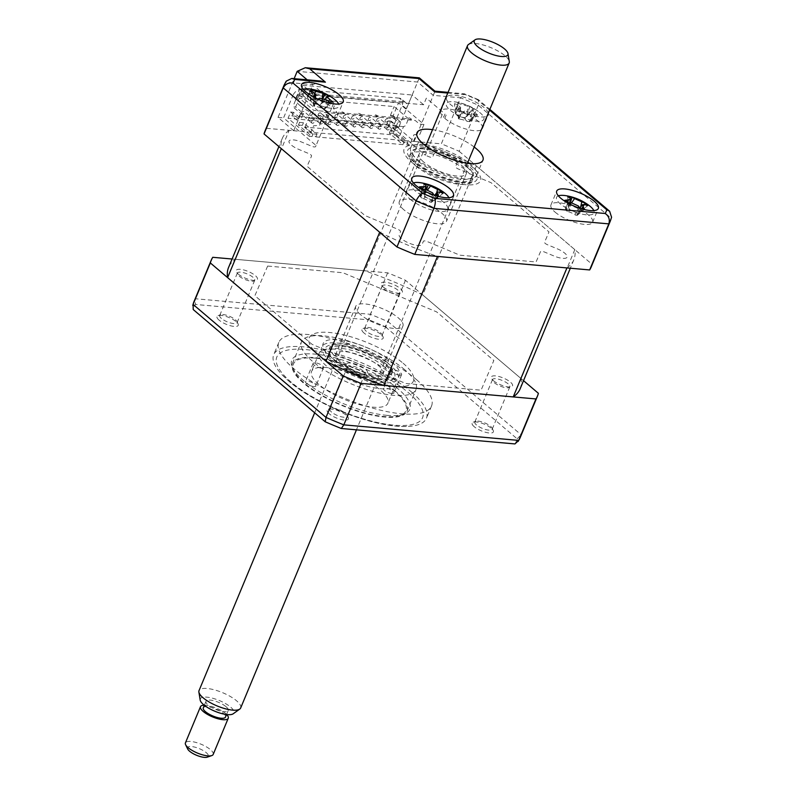 <?xml version="1.0" encoding="UTF-8"?>
<svg xmlns="http://www.w3.org/2000/svg" width="797" height="797" viewBox="0 0 797 797"><rect width="100%" height="100%" fill="white"/><g stroke="black" fill="none" stroke-linecap="round" stroke-linejoin="round"><path stroke-width="0.6" stroke-dasharray="3.98 2.99" d="M566.926 267.922A157.906 50.231 22.6 0 0 573.83 259.802A157.906 50.231 22.6 0 0 574.806 249.62L476.417 165.975A157.906 50.231 22.6 0 0 418.604 141.826L289.181 130.319L235.494 259.314A157.906 50.231 22.6 0 0 228.58 267.433M289.181 130.319A157.906 50.231 22.6 0 0 282.277 138.439A157.906 50.231 22.6 0 0 281.311 148.631M418.604 141.826L364.916 270.821L235.494 259.314M476.417 165.975L422.729 294.97A157.906 50.231 22.6 0 0 364.916 270.821M574.806 249.62L521.108 378.615L422.729 294.97M520.142 388.797A157.906 50.231 22.6 0 0 521.108 378.615M379.691 232.276A157.906 50.231 22.6 0 0 437.503 256.425M299.931 105.533A22.555 7.173 22.6 0 0 322.038 116.442A22.555 7.173 22.6 0 0 337.48 115.685A22.555 7.173 22.6 0 0 333.385 108.502A22.555 7.173 22.6 0 0 333.276 108.412L334.919 104.467A22.555 7.173 22.6 0 0 333.584 103.401L331.941 107.346A22.555 7.173 22.6 0 0 310.202 97.314A22.555 7.173 22.6 0 0 295.836 98.35A22.555 7.173 22.6 0 0 299.931 105.533M410.106 199.2A22.555 7.173 22.6 0 0 432.223 210.119A22.555 7.173 22.6 0 0 447.665 209.362A22.555 7.173 22.6 0 0 443.56 202.179A22.555 7.173 22.6 0 0 421.454 191.26A22.555 7.173 22.6 0 0 406.012 192.017A22.555 7.173 22.6 0 0 410.106 199.2M555.051 212.092A22.555 7.173 22.6 0 0 577.158 223.001A22.555 7.173 22.6 0 0 592.599 222.243A22.555 7.173 22.6 0 0 588.505 215.06A22.555 7.173 22.6 0 0 566.398 204.142A22.555 7.173 22.6 0 0 550.956 204.909A22.555 7.173 22.6 0 0 555.051 212.092M488.282 113.124A22.555 7.173 22.6 0 0 484.078 107.565A22.555 7.173 22.6 0 0 461.971 96.656A22.555 7.173 22.6 0 0 446.529 97.413A22.555 7.173 22.6 0 0 450.634 104.596A22.555 7.173 22.6 0 0 470.519 114.858A22.555 7.173 22.6 0 0 487.106 115.963M444.875 118.414A22.555 7.173 22.6 0 0 466.982 129.323A22.555 7.173 22.6 0 0 482.424 128.566A22.555 7.173 22.6 0 0 478.32 121.383A22.555 7.173 22.6 0 0 456.213 110.474A22.555 7.173 22.6 0 0 440.771 111.231A22.555 7.173 22.6 0 0 443.62 117.279L445.264 113.333A22.555 7.173 22.6 0 0 446.42 114.379L444.776 118.325A22.555 7.173 22.6 0 0 444.875 118.414M423.994 144.536A35.716 11.357 22.6 0 0 410.694 147.883A35.716 11.357 22.6 0 0 417.19 159.261A35.716 11.357 22.6 0 0 452.198 176.535A35.716 11.357 22.6 0 0 476.646 175.34A35.716 11.357 22.6 0 0 470.15 163.963A35.716 11.357 22.6 0 0 469.652 163.544M399.327 98.151L301.216 89.423A7.522 5.061 130.4 0 0 292.897 95.51L297.142 99.117L302.89 85.299L314.337 95.022L423.596 104.736L426.335 98.151L443.142 112.437L425.329 155.216L392.851 127.6L402.166 105.224A7.522 5.061 130.4 0 0 401.459 98.997A7.522 5.061 130.4 0 0 399.327 98.151L403.571 101.747A7.522 5.061 -49.6 0 1 405.693 102.604A7.522 5.061 -49.6 0 1 406.4 108.83L412.159 95.002L423.596 104.736M297.142 99.117A7.522 5.061 -49.6 0 1 305.45 93.03L403.571 101.747M302.89 85.299L412.159 95.002M314.337 95.022L317.076 88.437L333.873 102.723L316.07 145.502L283.583 117.886L292.897 95.51M474.185 147.007A35.716 11.357 22.6 0 0 432.532 129.672M467.879 162.15A35.716 11.357 22.6 0 0 426.226 144.815M489.547 110.096L477.134 99.535A169.183 53.817 22.6 0 0 465.328 94.604L464.183 93.787L460.507 97.782A176.705 56.208 -157.4 0 1 478.33 105.224L611.249 218.239A176.705 56.208 -157.4 0 1 610.363 220.958M434.684 91.884L433.279 95.361L460.507 97.782L441.329 143.849A176.705 56.208 -157.4 0 1 459.152 151.291L478.33 105.224L478.549 99.784L489.846 109.388M477.134 99.535L478.549 99.784M611.578 217.232L592.071 264.305A176.705 56.208 -157.4 0 1 591.185 267.035M264.923 131.216A176.705 56.208 -157.4 0 1 266.457 128.307L286.203 81.164M266.457 128.307L293.695 130.728L312.862 84.651L320.962 81.055M392.851 127.6L398.42 128.098L419.003 78.554M398.42 128.098L414.101 141.428L433.279 95.361L417.598 82.031L297.191 71.322M414.101 141.428L441.329 143.849M459.152 151.291L592.071 264.305M293.695 130.728L278.014 117.398L294.133 78.664M278.014 117.398L283.583 117.886M316.07 145.502L315.602 146.588A3.756 1.196 -157.4 0 1 311.667 146.23L302.053 142.225A12.403 3.945 22.6 0 0 289.042 141.069A12.403 3.945 22.6 0 0 298.935 149.467L308.539 153.482A3.756 1.196 -157.4 0 1 311.537 156.033L307.114 166.324L365.036 215.569L397.534 229.147A3.756 1.196 -157.4 0 1 400.532 231.698L399.227 234.736A12.403 3.945 22.6 0 0 409.11 243.145A12.403 3.945 22.6 0 0 422.121 244.3L423.426 241.262A3.756 1.196 -157.4 0 1 427.371 241.611L459.879 255.179L536.072 261.954L540.505 251.663A3.756 1.196 -157.4 0 1 544.451 252.011L554.054 256.026A12.403 3.945 22.6 0 0 567.066 257.182A12.403 3.945 22.6 0 0 557.173 248.774L547.569 244.769A3.756 1.196 -157.4 0 1 544.57 242.218L549.003 231.927L491.072 182.682L458.574 169.103A3.756 1.196 -157.4 0 1 455.575 166.553L456.88 163.515A12.403 3.945 22.6 0 0 446.997 155.106A12.403 3.945 22.6 0 0 433.986 153.951L432.681 156.989A3.756 1.196 -157.4 0 1 428.736 156.64L425.329 155.216M364.04 333.036A11.507 3.656 -157.4 0 1 363.033 328.494A11.507 3.656 -157.4 0 1 381.096 334.551A11.507 3.656 -157.4 0 1 383.038 336.822A11.507 3.656 -157.4 0 1 377.031 339.004A11.507 3.656 -157.4 0 1 364.04 333.036M366.361 331.333A9.395 2.989 -157.4 0 1 364.657 328.334A9.395 2.989 -157.4 0 1 365.544 327.627A9.395 2.989 -157.4 0 1 380.299 332.568A9.395 2.989 -157.4 0 1 381.893 334.431A9.395 2.989 -157.4 0 1 382.012 335.567A9.395 2.989 -157.4 0 1 375.576 335.876A9.395 2.989 -157.4 0 1 366.361 331.333M397.942 290.188A9.395 2.989 22.6 0 0 388.727 285.635A9.395 2.989 22.6 0 0 382.301 285.954A9.395 2.989 22.6 0 0 384.005 288.952A9.395 2.989 22.6 0 0 393.22 293.495A9.395 2.989 22.6 0 0 399.656 293.176A9.395 2.989 22.6 0 0 397.942 290.188M219.095 320.155A11.507 3.656 -157.4 0 1 218.089 315.612A11.507 3.656 -157.4 0 1 236.151 321.669A11.507 3.656 -157.4 0 1 238.104 323.941A11.507 3.656 -157.4 0 1 232.096 326.122A11.507 3.656 -157.4 0 1 219.095 320.155M221.427 318.451A9.395 2.989 -157.4 0 1 219.713 315.453A9.395 2.989 -157.4 0 1 220.6 314.735A9.395 2.989 -157.4 0 1 235.354 319.687A9.395 2.989 -157.4 0 1 236.948 321.54A9.395 2.989 -157.4 0 1 237.068 322.675A9.395 2.989 -157.4 0 1 230.632 322.994A9.395 2.989 -157.4 0 1 221.427 318.451M252.998 277.306A9.395 2.989 22.6 0 0 243.792 272.753A9.395 2.989 22.6 0 0 237.357 273.072A9.395 2.989 22.6 0 0 239.06 276.061A9.395 2.989 22.6 0 0 248.275 280.614A9.395 2.989 22.6 0 0 254.711 280.295A9.395 2.989 22.6 0 0 252.998 277.306M329.271 413.822A11.507 3.656 -157.4 0 1 328.264 409.279A11.507 3.656 -157.4 0 1 346.326 415.337A11.507 3.656 -157.4 0 1 348.279 417.608A11.507 3.656 -157.4 0 1 342.272 419.8A11.507 3.656 -157.4 0 1 329.271 413.822M331.602 412.119A9.395 2.989 -157.4 0 1 329.888 409.13A9.395 2.989 -157.4 0 1 330.775 408.413A9.395 2.989 -157.4 0 1 345.539 413.354A9.395 2.989 -157.4 0 1 347.123 415.217A9.395 2.989 -157.4 0 1 347.243 416.353A9.395 2.989 -157.4 0 1 340.807 416.672A9.395 2.989 -157.4 0 1 331.602 412.119M363.183 370.974A9.395 2.989 22.6 0 0 353.968 366.431A9.395 2.989 22.6 0 0 347.532 366.74A9.395 2.989 22.6 0 0 349.245 369.738A9.395 2.989 22.6 0 0 358.451 374.281A9.395 2.989 22.6 0 0 364.887 373.962A9.395 2.989 22.6 0 0 363.183 370.974M474.215 426.704A11.507 3.656 -157.4 0 1 473.209 422.171A11.507 3.656 -157.4 0 1 491.271 428.228A11.507 3.656 -157.4 0 1 493.223 430.5A11.507 3.656 -157.4 0 1 487.206 432.681A11.507 3.656 -157.4 0 1 474.215 426.704M476.536 425A9.395 2.989 -157.4 0 1 474.833 422.012A9.395 2.989 -157.4 0 1 475.719 421.294A9.395 2.989 -157.4 0 1 490.474 426.246A9.395 2.989 -157.4 0 1 492.068 428.099A9.395 2.989 -157.4 0 1 492.187 429.234A9.395 2.989 -157.4 0 1 485.752 429.553A9.395 2.989 -157.4 0 1 476.536 425M508.117 383.855A9.395 2.989 22.6 0 0 498.912 379.312A9.395 2.989 22.6 0 0 492.476 379.631A9.395 2.989 22.6 0 0 494.18 382.62A9.395 2.989 22.6 0 0 503.395 387.173A9.395 2.989 22.6 0 0 509.831 386.854A9.395 2.989 22.6 0 0 508.117 383.855M416.502 379.641A82.709 26.311 -157.4 0 1 431.546 405.972A82.709 26.311 -157.4 0 1 374.919 408.751A82.709 26.311 -157.4 0 1 293.864 368.732A82.709 26.311 -157.4 0 1 278.82 342.401A82.709 26.311 -157.4 0 1 335.447 339.622A82.709 26.311 -157.4 0 1 416.502 379.641M411.391 391.925A82.709 26.311 -157.4 0 1 426.435 418.256A82.709 26.311 -157.4 0 1 406.34 426.455A82.709 26.311 -157.4 0 1 288.753 381.016A82.709 26.311 -157.4 0 1 282.048 374.72A82.709 26.311 -157.4 0 1 273.71 354.685A82.709 26.311 -157.4 0 1 330.327 351.905A82.709 26.311 -157.4 0 1 411.391 391.925M404.737 369.718A62.036 19.736 22.6 0 0 343.935 339.711A62.036 19.736 22.6 0 0 301.475 341.793A62.036 19.736 22.6 0 0 312.753 361.539A62.036 19.736 22.6 0 0 373.544 391.556A62.036 19.736 22.6 0 0 416.014 389.474A62.036 19.736 22.6 0 0 404.737 369.718M395.691 391.437A62.036 19.736 22.6 0 0 334.899 361.43A62.036 19.736 22.6 0 0 292.429 363.512A62.036 19.736 22.6 0 0 303.717 383.257A62.036 19.736 22.6 0 0 364.508 413.274A62.036 19.736 22.6 0 0 406.978 411.192A62.036 19.736 22.6 0 0 395.691 391.437M267.653 266.049L254.881 295.717L312.105 344.364L405.793 383.496L481.069 390.191L493.841 360.523L436.617 311.876L342.929 272.743L267.653 266.049M232.086 259.015L387.641 272.843A176.705 56.208 -157.4 0 1 405.454 280.285L523.519 380.667M383.218 286.97A11.507 3.656 22.6 0 0 398.221 293.236A11.507 3.656 22.6 0 0 400.273 288.484A11.507 3.656 22.6 0 0 385.26 282.208A11.507 3.656 22.6 0 0 383.218 286.97M238.273 274.078A11.507 3.656 22.6 0 0 253.287 280.355A11.507 3.656 22.6 0 0 255.329 275.603A11.507 3.656 22.6 0 0 240.315 269.326A11.507 3.656 22.6 0 0 238.273 274.078M348.448 367.756A11.507 3.656 22.6 0 0 363.462 374.022A11.507 3.656 22.6 0 0 365.504 369.27A11.507 3.656 22.6 0 0 350.491 363.004A11.507 3.656 22.6 0 0 348.448 367.756M493.393 380.637A11.507 3.656 22.6 0 0 508.406 386.914A11.507 3.656 22.6 0 0 510.449 382.152A11.507 3.656 22.6 0 0 495.435 375.885A11.507 3.656 22.6 0 0 493.393 380.637M212.769 257.301L195.504 298.755L195.414 304.454A174.553 55.521 22.6 0 0 193.223 309.545M387.641 272.843L370.376 314.307L369.061 319.886L195.414 304.454M405.454 280.285L388.189 321.749A176.705 56.208 22.6 0 0 370.376 314.307L195.504 298.755A176.705 56.208 22.6 0 0 193.97 301.674M538.383 393.3L521.118 434.763L388.189 321.749L385.15 326.611A174.553 55.521 22.6 0 0 369.061 319.886M514.952 443.929A174.553 55.521 22.6 0 0 517.143 438.828L385.15 326.611M517.143 438.828L521.118 434.763A176.705 56.208 22.6 0 1 520.232 437.483M403.94 209.85A25.564 8.129 -157.4 0 1 399.287 201.701A25.564 8.129 -157.4 0 1 416.791 200.844A25.564 8.129 -157.4 0 1 441.847 213.217A25.564 8.129 -157.4 0 1 446.489 221.357A25.564 8.129 -157.4 0 1 428.995 222.214A25.564 8.129 -157.4 0 1 403.94 209.85M423.795 162.13A25.564 8.129 -157.4 0 1 419.152 153.99A25.564 8.129 -157.4 0 1 436.646 153.134A25.564 8.129 -157.4 0 1 461.702 165.497A25.564 8.129 -157.4 0 1 466.355 173.636A25.564 8.129 -157.4 0 1 448.85 174.503A25.564 8.129 -157.4 0 1 423.795 162.13M418.784 161.681A32.328 10.281 22.6 0 0 455.306 178.468A32.328 10.281 22.6 0 0 472.203 172.331A32.328 10.281 22.6 0 0 466.723 165.945A32.328 10.281 22.6 0 0 415.954 148.929A32.328 10.281 22.6 0 0 418.784 161.681M467.291 167.36A33.833 10.76 -157.4 0 1 473.019 174.045A33.833 10.76 -157.4 0 1 455.346 180.471A33.833 10.76 -157.4 0 1 417.12 162.907A33.833 10.76 -157.4 0 1 414.161 149.547A33.833 10.76 -157.4 0 1 467.291 167.36M383.437 366.022A32.328 10.281 -157.4 0 1 386.266 378.774A32.328 10.281 -157.4 0 1 335.497 361.758A32.328 10.281 -157.4 0 1 330.028 355.372A32.328 10.281 -157.4 0 1 346.914 349.235A32.328 10.281 -157.4 0 1 383.437 366.022M334.929 360.344A33.833 10.76 22.6 0 0 388.059 378.157A33.833 10.76 22.6 0 0 385.1 364.797A33.833 10.76 22.6 0 0 346.874 347.233A33.833 10.76 22.6 0 0 329.201 353.659A33.833 10.76 22.6 0 0 334.929 360.344M340.518 362.207A25.564 8.129 -157.4 0 1 335.866 354.067A25.564 8.129 -157.4 0 1 353.37 353.201A25.564 8.129 -157.4 0 1 378.426 365.574A25.564 8.129 -157.4 0 1 383.068 373.713A25.564 8.129 -157.4 0 1 365.574 374.57A25.564 8.129 -157.4 0 1 340.518 362.207M360.374 314.486A25.564 8.129 -157.4 0 1 355.731 306.347A25.564 8.129 -157.4 0 1 373.235 305.49A25.564 8.129 -157.4 0 1 398.281 317.854A25.564 8.129 -157.4 0 1 402.933 326.003A25.564 8.129 -157.4 0 1 385.429 326.86A25.564 8.129 -157.4 0 1 360.374 314.486M386.376 361.738A33.833 10.76 -157.4 0 1 392.532 372.518A33.833 10.76 -157.4 0 1 369.37 373.654A33.833 10.76 -157.4 0 1 336.204 357.285A33.833 10.76 -157.4 0 1 330.058 346.506A33.833 10.76 -157.4 0 1 353.22 345.37A33.833 10.76 -157.4 0 1 386.376 361.738M329.261 360.075A41.354 13.15 22.6 0 0 383.227 382.62A41.354 13.15 22.6 0 0 390.58 365.524A41.354 13.15 22.6 0 0 336.613 342.989A41.354 13.15 22.6 0 0 329.261 360.075M403.103 363.233A56.398 17.942 -157.4 0 1 393.07 386.535A56.398 17.942 -157.4 0 1 319.477 355.791A56.398 17.942 -157.4 0 1 329.51 332.488A56.398 17.942 -157.4 0 1 403.103 363.233M391.955 362.237A41.354 13.15 -157.4 0 1 384.602 379.322A41.354 13.15 -157.4 0 1 330.635 356.787A41.354 13.15 -157.4 0 1 337.988 339.691A41.354 13.15 -157.4 0 1 391.955 362.237M415.845 165.965A33.833 10.76 22.6 0 0 449.01 182.334A33.833 10.76 22.6 0 0 472.173 181.198A33.833 10.76 22.6 0 0 466.016 170.419A33.833 10.76 22.6 0 0 432.851 154.05A33.833 10.76 22.6 0 0 409.688 155.186A33.833 10.76 22.6 0 0 415.845 165.965M411.641 162.18A41.354 13.15 22.6 0 0 465.607 184.715A41.354 13.15 22.6 0 0 472.96 167.629A41.354 13.15 22.6 0 0 418.993 145.084A41.354 13.15 22.6 0 0 411.641 162.18M313.859 386.585A5.639 1.793 -157.4 0 1 308.04 384.572A5.639 1.793 -157.4 0 1 305.47 381.713A5.639 1.793 -157.4 0 1 307.503 381.175A5.639 1.793 -157.4 0 1 313.321 383.188A5.639 1.793 -157.4 0 1 315.891 386.047A5.639 1.793 -157.4 0 1 313.859 386.585M321.53 368.154A5.639 1.793 -157.4 0 1 315.712 366.152A5.639 1.793 -157.4 0 1 313.141 363.283A5.639 1.793 -157.4 0 1 315.174 362.755A5.639 1.793 -157.4 0 1 320.992 364.757A5.639 1.793 -157.4 0 1 323.562 367.616A5.639 1.793 -157.4 0 1 321.53 368.154M391.905 393.519A5.639 1.793 -157.4 0 1 386.087 391.516A5.639 1.793 -157.4 0 1 383.516 388.657A5.639 1.793 -157.4 0 1 385.549 388.119A5.639 1.793 -157.4 0 1 391.367 390.122A5.639 1.793 -157.4 0 1 393.937 392.991A5.639 1.793 -157.4 0 1 391.905 393.519M399.576 375.098A5.639 1.793 -157.4 0 1 393.758 373.086A5.639 1.793 -157.4 0 1 391.188 370.226A5.639 1.793 -157.4 0 1 393.22 369.688A5.639 1.793 -157.4 0 1 399.038 371.701A5.639 1.793 -157.4 0 1 401.608 374.56A5.639 1.793 -157.4 0 1 399.576 375.098M315.383 358.172A60.911 19.377 -157.4 0 1 386.127 384.792A60.911 19.377 -157.4 0 1 400.174 415.396A60.911 19.377 -157.4 0 1 384.024 416.532A60.911 19.377 -157.4 0 1 294.232 371.302A60.911 19.377 -157.4 0 1 315.383 358.172M386.814 415.337A63.909 20.333 22.6 0 0 403.76 414.151A63.909 20.333 22.6 0 0 389.026 382.042A63.909 20.333 22.6 0 0 314.775 354.097A63.909 20.333 22.6 0 0 292.589 367.875A63.909 20.333 22.6 0 0 386.814 415.337M326.401 367.537A41.354 13.15 22.6 0 0 311.527 371.462A41.354 13.15 22.6 0 0 330.357 392.453A41.354 13.15 22.6 0 0 373.006 407.167A41.354 13.15 22.6 0 0 387.88 403.242A41.354 13.15 22.6 0 0 369.051 382.251A41.354 13.15 22.6 0 0 326.401 367.537M334.073 349.106A41.354 13.15 22.6 0 0 319.198 353.031A41.354 13.15 22.6 0 0 338.028 374.022A41.354 13.15 22.6 0 0 380.677 388.737A41.354 13.15 22.6 0 0 395.551 384.812A41.354 13.15 22.6 0 0 376.722 363.821A41.354 13.15 22.6 0 0 334.073 349.106M311.707 121.523A1.883 1.265 130.4 0 0 311.886 123.077A1.883 1.265 130.4 0 0 314.496 121.762A1.883 1.265 130.4 0 0 314.327 120.208A1.883 1.265 130.4 0 0 311.707 121.523M301.545 112.875A1.883 1.265 130.4 0 0 301.714 114.429A1.883 1.265 130.4 0 0 304.324 113.114A1.883 1.265 130.4 0 0 304.155 111.56A1.883 1.265 130.4 0 0 301.545 112.875M320.075 122.26A1.883 1.265 130.4 0 0 320.255 123.814A1.883 1.265 130.4 0 0 322.865 122.509A1.883 1.265 130.4 0 0 322.685 120.955A1.883 1.265 130.4 0 0 320.075 122.26M309.903 113.612A1.883 1.265 130.4 0 0 310.083 115.166A1.883 1.265 130.4 0 0 312.693 113.861A1.883 1.265 130.4 0 0 312.514 112.307A1.883 1.265 130.4 0 0 309.903 113.612M328.434 123.007A1.883 1.265 130.4 0 0 328.613 124.561A1.883 1.265 130.4 0 0 331.223 123.256A1.883 1.265 130.4 0 0 331.044 121.692A1.883 1.265 130.4 0 0 328.434 123.007M318.262 114.36A1.883 1.265 130.4 0 0 318.441 115.914A1.883 1.265 130.4 0 0 321.052 114.609A1.883 1.265 130.4 0 0 320.872 113.044A1.883 1.265 130.4 0 0 318.262 114.36M336.802 123.744A1.883 1.265 130.4 0 0 336.972 125.308A1.883 1.265 130.4 0 0 339.582 123.993A1.883 1.265 130.4 0 0 339.412 122.439A1.883 1.265 130.4 0 0 336.802 123.744M326.631 115.097A1.883 1.265 130.4 0 0 326.8 116.661A1.883 1.265 130.4 0 0 329.41 115.346A1.883 1.265 130.4 0 0 329.241 113.792A1.883 1.265 130.4 0 0 326.631 115.097M345.161 124.491A1.883 1.265 130.4 0 0 345.34 126.046A1.883 1.265 130.4 0 0 347.95 124.74A1.883 1.265 130.4 0 0 347.771 123.186A1.883 1.265 130.4 0 0 345.161 124.491M334.989 115.844A1.883 1.265 130.4 0 0 335.168 117.398A1.883 1.265 130.4 0 0 337.779 116.093A1.883 1.265 130.4 0 0 337.599 114.539A1.883 1.265 130.4 0 0 334.989 115.844M353.519 125.239A1.883 1.265 130.4 0 0 353.699 126.793A1.883 1.265 130.4 0 0 356.309 125.478A1.883 1.265 130.4 0 0 356.129 123.924A1.883 1.265 130.4 0 0 353.519 125.239M343.348 116.591A1.883 1.265 130.4 0 0 343.527 118.145A1.883 1.265 130.4 0 0 346.137 116.84A1.883 1.265 130.4 0 0 345.968 115.276A1.883 1.265 130.4 0 0 343.348 116.591M361.888 125.976A1.883 1.265 130.4 0 0 362.057 127.53A1.883 1.265 130.4 0 0 364.667 126.225A1.883 1.265 130.4 0 0 364.498 124.671A1.883 1.265 130.4 0 0 361.888 125.976M351.716 117.328A1.883 1.265 130.4 0 0 351.885 118.883A1.883 1.265 130.4 0 0 354.506 117.577A1.883 1.265 130.4 0 0 354.326 116.023A1.883 1.265 130.4 0 0 351.716 117.328M370.246 126.723A1.883 1.265 130.4 0 0 370.426 128.277A1.883 1.265 130.4 0 0 373.036 126.972A1.883 1.265 130.4 0 0 372.857 125.408A1.883 1.265 130.4 0 0 370.246 126.723M360.075 118.076A1.883 1.265 130.4 0 0 360.254 119.63A1.883 1.265 130.4 0 0 362.864 118.325A1.883 1.265 130.4 0 0 362.685 116.77A1.883 1.265 130.4 0 0 360.075 118.076M378.605 127.46A1.883 1.265 130.4 0 0 378.784 129.024A1.883 1.265 130.4 0 0 381.394 127.709A1.883 1.265 130.4 0 0 381.215 126.155A1.883 1.265 130.4 0 0 378.605 127.46M368.433 118.813A1.883 1.265 130.4 0 0 368.613 120.377A1.883 1.265 130.4 0 0 371.223 119.062A1.883 1.265 130.4 0 0 371.053 117.508A1.883 1.265 130.4 0 0 368.433 118.813M386.973 128.207A1.883 1.265 130.4 0 0 387.143 129.762A1.883 1.265 130.4 0 0 389.753 128.456A1.883 1.265 130.4 0 0 389.584 126.902A1.883 1.265 130.4 0 0 386.973 128.207M376.802 119.56A1.883 1.265 130.4 0 0 376.971 121.114A1.883 1.265 130.4 0 0 379.591 119.809A1.883 1.265 130.4 0 0 379.412 118.255A1.883 1.265 130.4 0 0 376.802 119.56M395.332 128.955A1.883 1.265 130.4 0 0 395.511 130.509A1.883 1.265 130.4 0 0 398.121 129.204A1.883 1.265 130.4 0 0 397.942 127.64A1.883 1.265 130.4 0 0 395.332 128.955M385.16 120.307A1.883 1.265 130.4 0 0 385.34 121.861A1.883 1.265 130.4 0 0 387.95 120.556A1.883 1.265 130.4 0 0 387.77 118.992A1.883 1.265 130.4 0 0 385.16 120.307M323.612 115.555L298.178 93.936L398.53 102.853L423.954 124.471L419.491 124.073L415.257 120.477L323.831 112.347L328.065 115.944L323.612 115.555L319.497 125.428L313.62 125.767L309.236 136.297L288.046 118.285L290.646 112.028L298.277 118.514L301.067 118.763L303.258 113.503L295.627 107.017L299.323 98.131L313.729 110.384L408.502 118.803L405.623 125.717L403.531 126.613L399.835 135.49L407.885 142.334L406.789 144.974L393.23 133.438L394.326 130.808L386.694 124.322L291.931 115.904L299.552 122.389L303.458 122.728L317.017 134.265L313.121 133.916L305.062 127.072L395.93 135.151L390.42 130.459L394.326 130.808M390.42 130.459L389.325 133.099L402.883 144.626L403.979 141.996L407.885 142.334M403.979 141.996L395.93 135.151L399.835 135.49M317.017 134.265L315.921 136.895L302.362 125.368L303.458 122.728M305.062 127.072L308.768 118.185L310.86 117.289L313.729 110.384M403.531 126.613L308.768 118.185M303.258 113.503L300.469 113.254L292.838 106.768L295.627 107.017M298.277 118.514L300.469 113.254M290.646 112.028L293.435 112.277L301.067 118.763M299.552 122.389L298.457 125.019L312.025 136.546L313.121 133.916M293.435 112.277L291.931 115.904M408.502 118.803L394.097 106.559L299.323 98.131M393.18 115.685L390.4 115.435L398.022 121.921L395.83 127.191L398.62 127.44L400.811 122.17L393.18 115.685L398.53 102.853M398.022 121.921L400.811 122.17M390.4 115.435L394.097 106.559M298.178 93.936L292.838 106.768M386.694 124.322L388.209 120.706L390.988 120.955L398.62 127.44M423.954 124.471L419.84 134.344L413.962 134.693L409.578 145.223L388.388 127.201L390.988 120.955M388.388 127.201L288.046 118.285M395.83 127.191L388.209 120.706M389.325 133.099L393.23 133.438M402.883 144.626L315.921 136.895M298.457 125.019L302.362 125.368M312.025 136.546L309.236 136.297M409.578 145.223L406.789 144.974M327.099 112.148A1.883 0.598 22.6 0 0 327.428 111.371A1.883 0.598 22.6 0 0 324.977 110.355A1.883 0.598 22.6 0 0 324.638 111.122A1.883 0.598 22.6 0 0 327.099 112.148M343.816 113.642A1.883 0.598 22.6 0 0 344.155 112.865A1.883 0.598 22.6 0 0 341.704 111.839A1.883 0.598 22.6 0 0 341.365 112.616A1.883 0.598 22.6 0 0 343.816 113.642M360.543 115.127A1.883 0.598 22.6 0 0 360.882 114.35A1.883 0.598 22.6 0 0 358.421 113.323A1.883 0.598 22.6 0 0 358.092 114.101A1.883 0.598 22.6 0 0 360.543 115.127M377.27 116.611A1.883 0.598 22.6 0 0 377.599 115.834A1.883 0.598 22.6 0 0 375.148 114.808A1.883 0.598 22.6 0 0 374.819 115.585A1.883 0.598 22.6 0 0 377.27 116.611M393.997 118.095A1.883 0.598 22.6 0 0 394.326 117.318A1.883 0.598 22.6 0 0 391.875 116.292A1.883 0.598 22.6 0 0 391.536 117.069A1.883 0.598 22.6 0 0 393.997 118.095M410.714 119.58A1.883 0.598 22.6 0 0 411.053 118.813A1.883 0.598 22.6 0 0 408.602 117.787A1.883 0.598 22.6 0 0 408.263 118.564A1.883 0.598 22.6 0 0 410.714 119.58M582.029 208.216L580.326 208.724A51.367 25.255 -99 0 0 580.057 208.336M580.326 208.724L577.128 215.399L581.92 208.206M558.348 195.843A20.304 6.456 22.6 0 0 559.235 202.916A20.304 6.456 22.6 0 0 582.248 214.154A20.304 6.456 22.6 0 0 593.825 210.607M588.455 205.018A20.304 6.456 22.6 0 0 566.089 195.713M577.377 212.809A8.867 2.819 -157.4 0 1 569.277 209.143A8.867 2.819 -157.4 0 1 569.636 210.278A8.867 2.819 -157.4 0 1 567.394 211.424A8.867 2.819 -157.4 0 1 575.494 215.09A8.867 2.819 -157.4 0 1 575.344 213.457A8.867 2.819 -157.4 0 1 577.377 212.809L579.529 212.171L584.699 204.6M575.494 215.09L576.978 215.26L578.383 205.985M577.128 215.399L584.58 209.322M567.394 211.424L565.98 210.278L571.15 202.707M567.524 202.846L565.74 210.249L567.613 202.866M567.394 204.082L567.414 202.886M565.74 210.249L564.764 200.346M569.277 209.143L568.53 207.19L569.945 197.915M567.763 196.72L568.391 207.041L571.658 202.717M568.391 207.041L570.433 202.289M584.729 203.394L579.768 212.201L580.674 206.981M579.768 212.201L587.578 205.686M432.731 200.236A8.867 2.819 -157.4 0 1 424.881 196.341A8.867 2.819 -157.4 0 1 425.03 197.088A8.867 2.819 -157.4 0 1 422.151 198.224A8.867 2.819 -157.4 0 1 430.011 202.119A8.867 2.819 -157.4 0 1 430.071 200.864A8.867 2.819 -157.4 0 1 432.731 200.236L435.252 199.748L443.002 193.392M413.404 182.951A20.304 6.456 22.6 0 0 416.911 192.207A20.304 6.456 22.6 0 0 438.589 201.541A20.304 6.456 22.6 0 0 448.88 197.726M443.521 192.137A20.304 6.456 22.6 0 0 422.091 182.991M436.089 195.165L434.156 195.534A51.367 21.27 -95.6 0 0 433.877 195.036M424.881 196.341L424.333 194.428L427.76 189.726M435.252 199.748L440.821 190.931M430.011 202.119L431.297 202.259L436.407 195.245M438.659 196.391L431.416 202.388L432.562 192.834M431.416 202.388L434.156 195.534M422.151 198.224L420.627 196.979L425.548 189.367M421.842 189.327L420.627 196.979L422.52 189.317M421.643 191.3L421.633 189.337M420.378 196.929L419.451 186.877M423.795 183.878L424.333 194.428L425.598 185.004M424.213 194.289L426.534 189.457M322.387 108.502A8.867 2.819 -157.4 0 1 320.105 104.805A8.867 2.819 -157.4 0 1 320.165 104.746A8.867 2.819 -157.4 0 1 312.145 102.614A8.867 2.819 -157.4 0 1 314.636 105.802A8.867 2.819 -157.4 0 1 314.367 106.37A8.867 2.819 -157.4 0 1 322.387 108.502L324.827 108.8L330.157 102.753M303.229 89.284A20.304 6.456 22.6 0 0 310.86 101.209A20.304 6.456 22.6 0 0 331.253 108.282A20.304 6.456 22.6 0 0 338.705 104.048M333.335 98.459A20.304 6.456 22.6 0 0 329.47 95.979A20.304 6.456 22.6 0 0 310.969 89.154M317.933 99.077A51.367 13.001 135.4 0 0 317.385 99.356L315.831 97.672L313.022 96.845A51.367 22.007 -76.8 0 1 313.191 96.726M320.165 104.746L327.667 95.979M324.827 108.8L332.618 102.066M314.367 106.37L313.709 105.772L319.806 98.18M317.385 99.356L313.57 105.812L314.825 97.214M313.57 105.812L313.022 96.845M312.145 102.614L310.691 100.671L313.072 92.093M309.485 90.858L310.691 100.671L314.835 93.04M310.441 100.532L311.946 90.171M323.154 98.161L321.57 103.56L322.297 97.981M321.709 103.52L329.081 96.078M475.49 114.509L474.982 115.645A51.367 38.664 -123 0 0 471.814 112.965L464.631 111.022A51.367 13.619 135.8 0 0 462.16 112.158L460.636 110.474L457.837 109.647A51.367 22.625 -76.6 0 1 459.919 108.272L460.666 107.316L458.036 104.945A51.367 38.664 -123 0 0 454.479 103.71L457 103.052A51.367 47.671 109.4 0 1 460.796 104.228L467.978 106.18A51.367 22.625 -76.6 0 1 469.822 106.529L474.145 109.05A51.367 13.619 135.8 0 0 472.691 108.93L465.089 117.767A8.867 2.819 -157.4 0 1 465.179 117.667L472.691 108.93C471.655 109.099 472.282 110.215 474.574 112.257A51.367 47.671 109.4 0 1 477.513 114.987L475.49 114.509L469.473 121.562L474.574 112.257M455.565 113.951A20.304 6.456 22.6 0 0 480.163 121.204A20.304 6.456 22.6 0 0 478.28 111.351A20.304 6.456 22.6 0 0 474.653 109A20.304 6.456 22.6 0 0 455.914 102.036A20.304 6.456 22.6 0 0 446.2 104.447A20.304 6.456 22.6 0 0 455.565 113.951M456.94 105.762L455.685 113.543L458.036 104.945M465.179 117.667A8.867 2.819 -157.4 0 1 457.129 115.485A8.867 2.819 -157.4 0 1 459.54 118.614A8.867 2.819 -157.4 0 1 459.241 119.211A8.867 2.819 -157.4 0 1 467.281 121.403A8.867 2.819 -157.4 0 1 465.089 117.767M467.281 121.403L469.473 121.562L471.814 112.965M469.712 121.702L477.513 114.987M459.241 119.211L458.554 118.594L464.631 111.022M462.16 112.158L458.405 118.633L459.919 108.272M458.405 118.633L457.837 109.647M457.129 115.485L455.685 113.543L460.796 104.228M455.446 113.403L454.479 103.71M469.822 106.529L466.604 116.501L467.978 106.18M466.753 116.472L474.145 109.05M200.177 700.055A18.221 5.798 -157.4 0 1 211.185 697.873A18.221 5.798 -157.4 0 1 230.612 707.088A18.221 5.798 -157.4 0 1 233.182 713.793M240.674 707.975A22.555 7.173 22.6 0 0 236.57 700.792A22.555 7.173 22.6 0 0 214.463 689.873A22.555 7.173 22.6 0 0 199.021 690.64M187.664 748.981A11.278 3.587 -157.4 0 1 193.551 746.839A11.278 3.587 -157.4 0 1 206.293 752.697A11.278 3.587 -157.4 0 1 207.28 757.15M213.188 754.44A15.043 4.782 22.6 0 0 210.448 749.658A15.043 4.782 22.6 0 0 195.713 742.376A15.043 4.782 22.6 0 0 185.422 742.884M468.427 44.552A22.555 7.173 -157.4 0 1 484.945 45.489A22.555 7.173 -157.4 0 1 505.049 55.82A22.555 7.173 -157.4 0 1 509.293 61.558M204.221 705.196A15.043 4.782 -157.4 0 1 225.521 713.454A15.043 4.782 -157.4 0 1 226.677 714.54M226.029 706.68A12.035 3.826 -157.4 0 1 228.221 710.506A12.035 3.826 -157.4 0 1 219.982 710.914A12.035 3.826 -157.4 0 1 208.186 705.096A12.035 3.826 -157.4 0 1 206.005 701.26A12.035 3.826 -157.4 0 1 214.244 700.862A12.035 3.826 -157.4 0 1 226.029 706.68M203.265 707.846A12.035 3.826 -157.4 0 1 211.504 707.437A12.035 3.826 -157.4 0 1 223.29 713.265A12.035 3.826 -157.4 0 1 225.481 717.091M305.45 93.03L301.216 89.423M406.4 108.83L402.166 105.224M465.328 94.604L447.775 93.05M284.101 85.149A176.705 56.208 -157.4 0 1 285.635 82.23L312.862 84.651L307.184 79.83M408.233 392.552A78.953 25.115 -157.4 0 1 394.196 425.18A78.953 25.115 -157.4 0 1 291.174 382.152A78.953 25.115 -157.4 0 1 305.211 349.524A78.953 25.115 -157.4 0 1 408.233 392.552M332.05 360.324A37.598 11.955 22.6 0 0 381.105 380.817A37.598 11.955 22.6 0 0 387.8 365.275A37.598 11.955 22.6 0 0 338.735 344.792A37.598 11.955 22.6 0 0 332.05 360.324M470.17 167.38A37.598 11.955 -157.4 0 1 463.485 182.911A37.598 11.955 -157.4 0 1 414.43 162.429A37.598 11.955 -157.4 0 1 421.115 146.887A37.598 11.955 -157.4 0 1 470.17 167.38M439.914 192.087L434.993 199.708L436.686 192.834M326.969 100.093L324.588 108.661L328.553 101.368M282.277 138.439L278.89 146.578M573.83 259.802L570.323 268.23M337.48 115.685L343.238 101.867M447.665 209.362L453.413 195.534M592.599 222.243L598.358 208.425M482.424 128.566L488.182 114.748M476.646 175.34L482.942 160.197M405.693 102.604L401.459 98.997M410.694 147.883L417 132.75M440.771 111.231L446.529 97.413M550.956 204.909L556.704 191.081M406.012 192.017L411.76 178.199M295.836 98.35L301.585 84.522M448.063 92.352L464.183 93.787M478.24 99.595L464.531 93.867M365.544 327.627L363.033 328.494M382.301 285.954L364.657 328.334M220.6 314.735L218.089 315.612M237.357 273.072L219.713 315.453M330.775 408.413L328.264 409.279M347.532 366.74L329.888 409.13M475.719 421.294L473.209 422.171M492.476 379.631L474.833 422.012M431.546 405.972L426.435 418.256M406.34 426.455C374.839 427.83 316.24 405.065 289.042 381.295L282.048 374.72M292.429 363.512L301.475 341.793M406.978 411.192L416.014 389.474M278.82 342.401L273.71 354.685M509.831 386.854L492.187 429.234M492.068 428.099L493.223 430.5M364.887 373.962L347.243 416.353M347.123 415.217L348.279 417.608M254.711 280.295L237.068 322.675M236.948 321.54L238.104 323.941M399.656 293.176L382.012 335.567M381.893 334.431L383.038 336.822M419.152 153.99L399.287 201.701M472.203 172.331L473.019 174.045M415.954 148.929L414.161 149.547M466.355 173.636L446.489 221.357M386.266 378.774L388.059 378.157M355.731 306.347L335.866 354.067M402.933 326.003L383.068 373.713M330.028 355.372L329.201 353.659M392.532 372.518C391.128 371.82 396.527 375.078 386.734 364.857C374.72 353.26 340.628 342.77 334.053 345.201L330.058 346.506M472.173 181.198C471.734 180.481 474.444 183.35 460.317 182.224C443.281 179.205 428.338 172.75 415.496 162.847C407.287 155.236 410.335 154.917 409.688 155.186M313.141 363.283L305.47 381.713M391.188 370.226L383.516 388.657M400.174 415.396L403.76 414.151M319.198 353.031L311.527 371.462M395.551 384.812L387.88 403.242M294.232 371.302L292.589 367.875M401.608 374.56L393.937 392.991M323.562 367.616L315.891 386.047M311.886 123.077L301.714 114.429M320.255 123.814L310.083 115.166M328.613 124.561L318.441 115.914M336.972 125.308L326.8 116.661M345.34 126.046L335.168 117.398M353.699 126.793L343.527 118.145M362.057 127.53L351.885 118.883M370.426 128.277L360.254 119.63M378.784 129.024L368.613 120.377M387.143 129.762L376.971 121.114M395.511 130.509L385.34 121.861M397.942 127.64L387.77 118.992M389.584 126.902L379.412 118.255M381.215 126.155L371.053 117.508M372.857 125.408L362.685 116.77M364.498 124.671L354.326 116.023M356.129 123.924L345.968 115.276M347.771 123.186L337.599 114.539M339.412 122.439L329.241 113.792M331.044 121.692L320.872 113.044M322.685 120.955L312.514 112.307M314.327 120.208L304.155 111.56M579.837 207.997L575.344 213.457M570.393 202.727L569.636 210.278M434.744 195.195L430.071 200.864M425.797 189.377L425.03 197.088M329.769 102.414L327.248 105.473M325.007 98.868L320.105 104.805M315.463 97.483L314.636 105.802M312.016 91.695L311.876 93.03M475.092 114.748L472.203 118.245M478.28 111.351A52.632 52.632 0 0 0 455.914 102.036M460.666 107.316L459.54 118.614M228.221 710.506L226.547 714.53M467.411 163.275L356.448 429.832M425.757 145.941L314.676 412.806M206.005 701.26L204.331 705.275"/><path stroke-width="1.2" d="M278.89 146.578L228.58 267.433A157.906 50.231 22.6 0 0 227.613 277.625L325.993 361.27A157.906 50.231 22.6 0 0 383.805 385.419L513.228 396.916A157.906 50.231 22.6 0 0 520.142 388.797L570.323 268.23M325.993 361.27L379.691 232.276L281.311 148.631L227.613 277.625M383.805 385.419L437.503 256.425L566.926 267.922L513.228 396.916M305.689 91.705A22.555 7.173 22.6 0 0 327.796 102.624A22.555 7.173 22.6 0 0 343.238 101.867A22.555 7.173 22.6 0 0 339.133 94.684A22.555 7.173 22.6 0 0 317.027 83.765A22.555 7.173 22.6 0 0 301.585 84.522A22.555 7.173 22.6 0 0 305.689 91.705M415.865 185.382A22.555 7.173 22.6 0 0 437.971 196.291A22.555 7.173 22.6 0 0 453.413 195.534A22.555 7.173 22.6 0 0 449.309 188.351A22.555 7.173 22.6 0 0 427.202 177.442A22.555 7.173 22.6 0 0 411.76 178.199A22.555 7.173 22.6 0 0 415.865 185.382M560.809 198.264A22.555 7.173 22.6 0 0 582.916 209.183A22.555 7.173 22.6 0 0 598.358 208.425A22.555 7.173 22.6 0 0 594.253 201.243A22.555 7.173 22.6 0 0 572.146 190.324A22.555 7.173 22.6 0 0 556.704 191.081A22.555 7.173 22.6 0 0 560.809 198.264M487.106 115.963A22.555 7.173 22.6 0 0 488.182 114.748A22.555 7.173 22.6 0 0 488.282 113.124M432.532 129.672A35.716 11.357 22.6 0 0 417 132.75A35.716 11.357 22.6 0 0 423.496 144.118A35.716 11.357 22.6 0 0 458.494 161.402A35.716 11.357 22.6 0 0 482.942 160.197A35.716 11.357 22.6 0 0 476.447 148.83A35.716 11.357 22.6 0 0 474.185 147.007M469.652 163.544A35.716 11.357 22.6 0 0 467.879 162.15M426.226 144.815A35.716 11.357 22.6 0 0 423.994 144.536M447.775 93.05L434.684 91.884L434.993 91.187L448.063 92.352M434.614 198.343L605.172 213.496A169.183 53.817 22.6 0 0 606.776 209.76L609.615 211.225L611.578 217.232L610.363 220.958A176.705 56.208 -157.4 0 1 608.828 223.877L433.957 208.336A176.705 56.208 -157.4 0 1 416.134 200.894C418.146 196.729 420.368 194.239 422.808 193.412A169.183 53.817 22.6 0 0 434.614 198.343C435.72 200.645 435.501 203.982 433.957 208.336L414.779 254.402A176.705 56.208 -157.4 0 1 396.966 246.96L416.134 200.894L283.214 87.879C285.446 83.914 288.763 82.35 293.166 83.187L422.808 193.412M605.172 213.496C608.838 216.037 610.064 219.494 608.828 223.877L589.65 269.944L414.779 254.402M396.966 246.96L264.036 133.946L283.214 87.879A176.705 56.208 -157.4 0 1 284.101 85.149L286.203 81.164L291.772 78.465L294.77 79.451A169.183 53.817 22.6 0 0 293.166 83.187M291.772 78.455L320.962 81.055L325.415 82.171L294.77 79.451M294.133 78.664L297.191 71.322L305.281 67.725L309.744 68.841L325.415 82.171M305.281 67.725L419.312 77.857L419.003 78.554L309.744 68.841M610.363 220.958L591.185 267.035A176.705 56.208 -157.4 0 1 589.65 269.944M264.036 133.946A176.705 56.208 -157.4 0 1 264.923 131.216L284.101 85.149M523.519 380.667L538.383 393.3A176.705 56.208 -157.4 0 1 537.497 396.029A176.705 56.208 -157.4 0 1 535.953 398.938L361.081 383.397A176.705 56.208 -157.4 0 1 343.268 375.955L210.338 262.94A176.705 56.208 -157.4 0 1 211.225 260.211A176.705 56.208 -157.4 0 1 212.769 257.301L232.086 259.015M343.268 375.955L326.003 417.419L325.216 421.772A174.553 55.521 22.6 0 0 341.305 428.487L514.952 443.929L518.698 440.402A176.705 56.208 22.6 0 0 520.232 437.483L537.497 396.029M210.338 262.94L193.083 304.404L193.223 309.545L325.216 421.772M535.953 398.938L518.698 440.402L343.826 424.861L361.081 383.397M341.305 428.487L343.826 424.861A176.705 56.208 22.6 0 1 326.003 417.419L193.083 304.404A176.705 56.208 22.6 0 1 193.97 301.674L211.225 260.211M593.825 210.607A20.304 6.456 22.6 0 0 591.334 207.379A20.304 6.456 22.6 0 0 588.455 205.018A52.632 52.632 0 0 0 566.089 195.713A20.304 6.456 22.6 0 0 558.348 195.843M567.414 202.886L567.075 201.442L564.764 200.346A51.367 40.647 -69.8 0 1 568.261 199.947L570.762 198.951L569.945 197.915A51.367 25.255 -99 0 0 567.763 196.72L572.017 197.307A51.367 34.261 117.8 0 1 574.577 198.553L581.81 201.83A51.367 40.647 -69.8 0 1 584.928 203.155L587.578 205.686A51.367 31.641 151.7 0 0 584.699 204.6L582.597 204.65L583.025 206.632A51.367 34.261 117.8 0 1 584.58 209.322L582.029 208.216M580.057 208.336A51.367 25.255 -99 0 0 578.383 205.985L571.15 202.707A51.367 31.641 151.7 0 0 567.564 202.866M570.433 202.289L572.017 197.307M433.877 195.036A51.367 21.27 -95.6 0 0 432.562 192.834L425.548 189.367A51.367 34.58 156.9 0 0 421.633 189.337C422.271 188.361 421.543 187.544 419.451 186.877A51.367 43.586 -68.1 0 1 423.167 186.687C425.947 186.588 426.764 186.03 425.598 185.004A51.367 21.27 -95.6 0 0 423.795 183.878L428.298 184.735A51.367 30.276 119.2 0 1 430.519 185.94L437.533 189.407A51.367 43.586 -68.1 0 1 440.821 190.931L443.002 193.392A51.367 34.58 156.9 0 0 439.914 192.087L437.314 192.077L437.483 193.771A51.367 30.276 119.2 0 1 438.659 196.391L436.089 195.165M448.88 197.726A20.304 6.456 22.6 0 0 443.521 192.137A52.632 52.632 0 0 0 421.155 182.822A20.304 6.456 22.6 0 0 413.404 182.951M440.821 190.931L441.12 191.698M422.091 182.991A20.304 6.456 22.6 0 0 421.155 182.822M421.633 189.337L421.892 188.789L421.842 189.327M425.797 189.377L426.156 185.801L425.598 185.004M426.534 189.457L428.298 184.735M313.191 96.726A51.367 22.007 -76.8 0 1 315.054 95.451L315.761 94.514L313.072 92.093A51.367 38.914 -124 0 0 309.485 90.858L311.946 90.171A51.367 47.92 109.1 0 1 315.761 91.336L322.915 93.249A51.367 22.007 -76.8 0 1 324.718 93.568L329.081 96.078A51.367 13.001 135.4 0 0 327.667 95.979C326.68 96.178 327.338 97.294 329.659 99.336A51.367 47.92 109.1 0 1 332.618 102.066L330.616 101.608L330.157 102.753A51.367 38.914 -124 0 0 326.969 100.093L319.806 98.18A51.367 13.001 135.4 0 0 317.933 99.077M330.616 101.608L330.157 102.753M338.705 104.048A20.304 6.456 22.6 0 0 333.335 98.459A52.632 52.632 0 0 0 310.969 89.154A20.304 6.456 22.6 0 0 303.229 89.284M327.667 95.979L325.007 98.868M312.016 91.695L311.946 90.171M323.154 98.161L324.718 93.568M239.748 709.091L233.182 713.793A18.221 5.798 -157.4 0 1 219.842 713.036A18.221 5.798 -157.4 0 1 203.604 704.687A18.221 5.798 -157.4 0 1 200.177 700.055L198.881 692.085A22.555 7.173 22.6 0 0 203.125 697.813A22.555 7.173 22.6 0 0 223.23 708.154A22.555 7.173 22.6 0 0 239.748 709.091A22.555 7.173 22.6 0 0 240.674 707.975L356.448 429.832M211.763 755.586L207.28 757.15A11.278 3.587 -157.4 0 1 189.566 751.212A11.278 3.587 -157.4 0 1 187.664 748.981L185.611 744.707A15.043 4.782 22.6 0 0 188.152 747.676A15.043 4.782 22.6 0 0 211.763 755.586A15.043 4.782 22.6 0 0 213.188 754.44L228.251 718.246A15.043 4.782 -157.4 0 1 217.96 718.755A15.043 4.782 -157.4 0 1 203.225 711.472A15.043 4.782 -157.4 0 1 200.485 706.69A15.043 4.782 -157.4 0 1 204.221 705.196M477.562 46.555A18.221 5.798 22.6 0 0 496.989 55.76A18.221 5.798 22.6 0 0 507.998 53.588A18.221 5.798 22.6 0 0 504.571 48.956A18.221 5.798 22.6 0 0 488.332 40.607A18.221 5.798 22.6 0 0 474.992 39.85A18.221 5.798 22.6 0 0 477.562 46.555M507.998 53.588L509.293 61.558A22.555 7.173 -157.4 0 1 509.153 63.003A22.555 7.173 -157.4 0 1 493.712 63.76A22.555 7.173 -157.4 0 1 471.605 52.851A22.555 7.173 -157.4 0 1 467.5 45.668A22.555 7.173 -157.4 0 1 468.427 44.552L474.992 39.85M226.677 714.54A15.043 4.782 -157.4 0 1 228.251 718.246M226.547 714.53L225.481 717.091A12.035 3.826 -157.4 0 1 217.242 717.499A12.035 3.826 -157.4 0 1 205.447 711.671A12.035 3.826 -157.4 0 1 203.265 707.846L204.331 705.275M314.676 412.806L199.021 690.64A22.555 7.173 22.6 0 0 198.881 692.085M200.485 706.69L185.422 742.884A15.043 4.782 22.6 0 0 185.611 744.707M434.684 91.884L419.003 78.554M606.776 209.76L489.547 110.096M307.184 79.83L297.191 71.322M581.92 208.206L583.025 206.632M567.613 202.866L568.261 199.947M571.658 202.717L574.577 198.553M580.674 206.981L581.81 201.83M427.76 189.726L430.519 185.94M436.686 192.834L437.533 189.407M436.407 195.245L437.483 193.771M422.52 189.317L423.167 186.687M328.553 101.368L329.659 99.336M314.825 97.214L315.054 95.451M314.835 93.04L315.761 91.336M322.297 97.981L322.915 93.249M489.846 109.388L609.615 211.225M419.312 77.857L434.993 91.187M518.13 441.468L520.232 437.483M192.754 305.4L193.97 301.674M582.597 204.65L579.837 207.997M570.772 198.951L570.393 202.727M440.731 190.981L440.123 191.718M437.314 192.077L434.744 195.195M330.257 101.827L329.769 102.414M315.761 94.514L315.463 97.483M509.153 63.003L467.411 163.275M467.5 45.668L425.757 145.941"/></g></svg>
